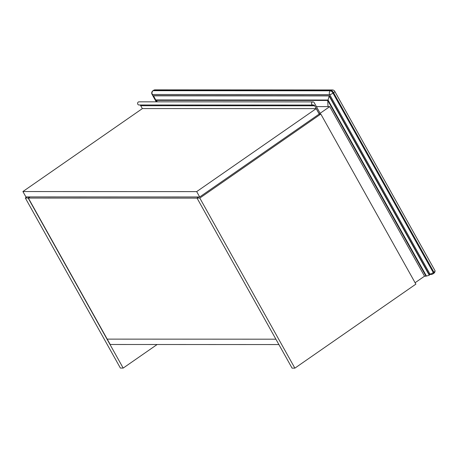 <?xml version="1.0" encoding="UTF-8"?>
<svg xmlns="http://www.w3.org/2000/svg" width="458" height="458" viewBox="0 0 458 458"><rect width="100%" height="100%" fill="white"/><g stroke="black" fill="none" stroke-linecap="round" stroke-linejoin="round"><path stroke-width="0.69" d="M153.499 90.346L152.898 90.764A2.765 1.036 -124.8 0 1 153.161 90.69A2.765 2.485 90 0 0 152.371 94.497L329.663 94.606A2.765 2.485 90 0 1 330.458 90.793A2.765 1.036 55.2 0 1 332.995 93.146L333.596 92.728A2.765 0.647 150.8 0 0 334.787 91.377A2.765 2.765 0 0 0 332.376 89.957A2.765 2.485 -90 0 0 331.06 90.375L330.458 90.793L153.161 90.69L153.762 90.272A2.765 2.485 -90 0 1 155.079 89.854A2.765 2.765 0 0 0 153.499 90.346A2.765 1.036 55.2 0 1 153.762 90.272L331.06 90.375A2.765 1.036 55.2 0 1 333.596 92.728L433.903 272.195L433.938 273.203A1.58 0.372 -29.2 0 0 434.625 272.533L435.1 271.022A2.765 0.647 150.8 0 1 433.903 272.195L433.297 272.613A2.765 0.647 150.8 0 1 429.97 274.079L428.963 274.079M433.938 273.203L433.337 273.621A1.58 0.372 -29.2 0 1 431.436 274.457L429.175 274.457M334.787 91.377L435.094 270.844A2.765 0.647 150.8 0 1 435.1 271.022M320.818 114.053L415.881 284.132L294.872 368.146L199.808 198.068L320.818 114.053L319.552 114.053M199.808 198.068L197.014 198.068L292.084 368.146L294.872 368.146M197.014 198.068L198.583 196.98M157.128 344.513L123.185 368.077L28.115 197.999L29.684 196.911M28.115 197.999L25.322 197.999L120.391 368.077L123.185 368.077M25.322 197.999L26.89 196.911M278.899 344.559L110.206 344.49L107.206 339.126L275.899 339.195L107.206 339.126L28.362 198.062L197.054 198.131M30.016 196.911L28.362 198.062M415.103 282.729L424.532 276.185L329.743 106.611L320.131 113.286L329.743 106.611L316.392 106.605M22.9 191.541L196.688 191.616L316.192 108.638L142.404 108.569L22.9 191.541L25.9 196.911L199.688 196.98L319.278 114.008L314.68 105.787A1.58 1.42 90 0 0 313.22 105.037A1.58 1.42 -90 0 1 311.555 103.479A1.58 1.42 -90 0 1 314.182 102.644L320.182 113.378L319.278 114.008M316.192 108.638L319.192 114.008M196.688 191.616L199.688 196.98M156.745 101.836L153.504 95.831L155.92 100.365L157.512 101.836L155.92 100.365L327.762 100.434L328.002 106.611L327.762 100.434L328.054 100.027L327.762 100.434L425.997 276.185L426.404 275.979A7.906 1.849 -29.2 0 0 429.26 275.206L429.501 275.035L329.279 95.733L328.054 100.027L329.279 95.733L153.745 95.665M156.012 99.959L328.054 100.027L426.404 275.979M153.504 95.831L329.039 95.899L429.26 275.206M424.532 276.185L425.997 276.185M314.68 105.787L140.721 105.718L142.341 108.615M140.721 105.718A1.58 1.42 90 0 0 139.85 104.991M312.974 101.899L139.014 101.831A1.58 1.42 90 0 0 139.014 104.991L312.974 105.065M156.47 101.836L152.371 94.497A2.765 0.647 -29.2 0 1 152.062 94.388L156.224 101.836M431.436 274.457L429.97 274.079L329.663 94.606A2.765 0.647 150.8 0 0 332.995 93.146L433.297 272.613L433.337 273.621M332.376 89.957L155.079 89.854M152.898 90.764A2.765 2.765 0 0 0 152.062 94.388M156.63 101.836L154.277 97.634M319.054 114.099L319.426 114.099"/></g></svg>
